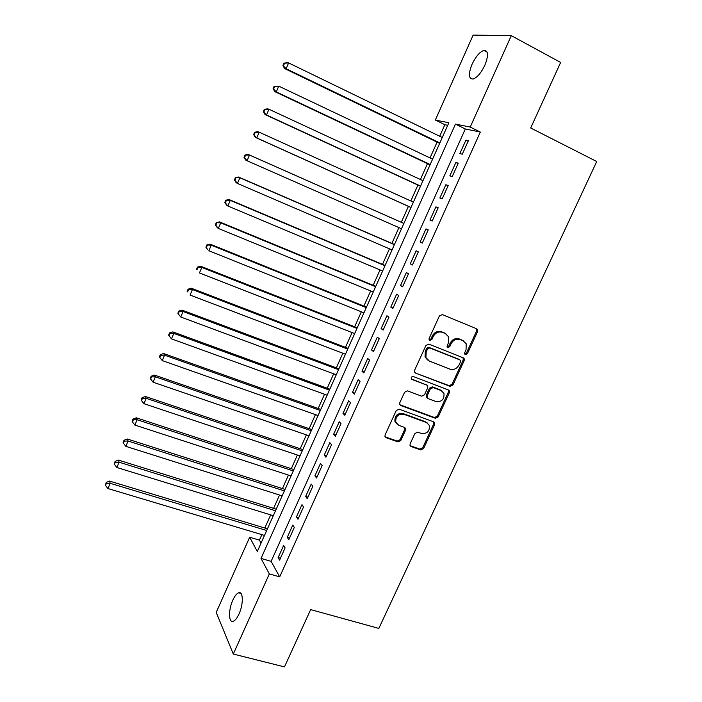 <?xml version="1.0" encoding="UTF-8"?>
<svg xmlns="http://www.w3.org/2000/svg" width="702" height="702" viewBox="0 0 702 702"><rect width="100%" height="100%" fill="white"/><g stroke="black" fill="none" stroke-linecap="round" stroke-linejoin="round"><path stroke-width="1.05" d="M465.373 354.677L467.356 353.747L477.571 331.634L477.606 329.686L476.658 328.764L442.304 314.601L439.399 315.926L429.133 338.443L429.08 339.707L429.817 340.461L431.844 339.522L433.169 336.627C435.424 332.678 438.513 331.256 442.444 332.362L445.322 333.538L448.578 336.776L448.376 342.734L447.007 346.902L447.727 347.622L449.736 346.691L451.053 343.813C453.29 339.891 456.353 338.478 460.222 339.566L463.066 340.724L466.216 343.796L466.04 349.833L464.724 352.694L464.68 353.992L465.373 354.677M464.742 354.124L466.409 353.115L476.597 331.037L476.325 328.633M429.176 339.917L430.949 338.917L432.274 336.021L433.169 336.627M447.095 347.078L448.806 346.068L450.131 343.19L451.053 343.813M232.818 600.149C234.74 595.98 236.688 593.523 238.671 592.778C243.278 590.865 243.585 604.22 239.013 613.987C237.092 618.146 235.152 620.586 233.187 621.314C228.483 623.174 228.343 609.705 232.818 600.149M472.051 64.277C475.745 56.599 479.668 51.974 483.845 50.412C488.364 50.412 488.697 55.344 484.863 65.216C481.133 72.92 477.22 77.518 473.113 79.028C468.585 78.984 468.234 74.061 472.051 64.277M410.143 443.822L410.021 445.393L411.118 446.533L420.735 449.938L423.569 448.578L434.643 424.578L434.749 422.92L433.696 421.849L399.14 409.169L396.244 410.53L385.1 434.942L384.968 436.477L386.118 437.697L397.955 441.883L400.824 440.514L405.572 430.159L405.695 428.571L404.589 427.413L398.736 425.298L395.726 422.13C395.498 416.418 398.183 413.794 403.79 414.25L426.544 422.569L429.396 425.482C429.773 431.203 427.141 433.88 421.507 433.503L417.743 432.151L414.891 433.503L410.143 443.822M511.302 35.662L560.635 62.443L530.694 127.983L596.735 161.521L378.843 628.413L310.653 609.599L284.468 666.9L233.292 654.053L216.225 612.398L249.675 537.232L257.309 551.491L448.859 122.762L435.328 120.042L473.13 35.1L511.302 35.662L470.217 127.062L455.458 124.087L261.021 558.423L269.322 573.911L233.292 654.053M480.317 132.064L465.312 128.957L271.121 561.354L279.686 576.868L480.317 132.064L470.217 127.062M279.686 576.868L269.322 573.911M450.079 386.354L452.913 385.021L464.171 360.644L464.233 358.792L463.25 357.818L428.834 344.12L425.93 345.454L414.61 370.27L414.505 371.981L415.602 373.113L450.079 386.354L449.166 385.661L452 384.336L463.232 359.994L463.048 357.739M449.35 392.743L438.18 416.927L435.345 418.269L400.798 405.537L399.675 404.361L399.798 402.737L404.598 392.225L407.493 390.865L421.612 396.174L424.482 394.822L427.667 387.881L427.764 386.161L426.693 385.073L412.004 379.484L411.24 378.685C411.135 377.132 411.837 376.421 413.346 376.553L448.411 389.961L449.438 390.988L449.35 392.743L448.438 392.032L437.293 416.181L438.18 416.927M462.302 154.194L468.383 140.69L465.917 140.128L459.871 153.562L462.302 154.194M452.22 176.597L458.266 163.162L455.861 162.487L449.85 175.851L452.22 176.597M442.19 198.877L448.201 185.521L445.849 184.731L439.873 198.025L442.19 198.877M432.221 221.033L438.197 207.757L435.898 206.862L429.957 220.077L432.221 221.033M422.297 243.085L428.246 229.87L426 228.87L420.086 242.014L422.297 243.085M412.425 265.005L418.339 251.869L416.154 250.754L410.275 263.838L412.425 265.005M402.615 286.82L408.494 273.745L406.361 272.534L400.517 285.538L402.615 286.82M392.848 308.511L398.701 295.507L396.621 294.191L390.803 307.134L392.848 308.511M383.134 330.089L388.952 317.155L386.934 315.733L381.142 328.606L383.134 330.089M373.473 351.553L379.264 338.689L377.29 337.162L371.533 349.973L373.473 351.553M363.864 372.902L369.621 360.108L367.708 358.485L361.978 371.226L363.864 372.902M354.299 394.147L360.029 381.414L358.169 379.694L352.465 392.365L354.299 394.147M344.796 415.268L350.491 402.606L348.675 400.789L343.006 413.39L344.796 415.268M335.337 436.293L341.005 423.692L339.241 421.779L333.599 434.319L335.337 436.293M325.921 457.195L331.563 444.664L329.852 442.655L324.236 455.124L325.921 457.195M316.558 478.001L322.174 465.531L320.507 463.425L314.926 475.833L316.558 478.001M307.248 498.692L312.829 486.284L311.214 484.082L305.66 496.428L307.248 498.692M297.981 519.269L303.536 506.932L301.974 504.641L296.446 516.918L297.981 519.269M288.768 539.75L294.287 527.474L292.769 525.087L287.276 537.311L288.768 539.75M283.626 545.436L278.15 557.59L279.598 560.126L285.091 547.911L283.626 545.436M447.727 125.316L444.857 124.719L439.706 136.258M437.092 142.12L430.028 157.932M427.483 163.645L420.401 179.501M417.918 185.065L410.819 200.956M408.406 206.37L401.307 222.271M398.92 227.615L391.883 243.392M389.452 248.824L382.502 264.4M380.036 269.919L373.174 285.293M370.665 290.909L363.89 306.09M361.346 311.793L354.659 326.781M352.071 332.572L345.463 347.358M342.839 353.238L336.328 367.839M333.661 373.806L327.229 388.215M324.526 394.261L318.182 408.494M315.444 414.619L309.17 428.668M306.397 434.88L300.21 448.736M297.402 455.028L291.295 468.708M288.452 475.078L282.423 488.574M279.545 495.033L273.596 508.353M270.682 514.891L264.812 528.027M261.864 534.643L259.415 540.128L261.056 543.111M448.657 392.207L449.333 390.751M259.415 540.128L249.675 537.232M444.857 124.719L435.328 120.042M465.312 128.957L455.458 124.087M271.121 561.354L261.021 558.423M465.917 140.128L468.146 141.216M455.861 162.487L458.09 163.557M445.849 184.731L448.087 185.776M435.898 206.862L438.136 207.88M420.086 242.014L422.332 242.997M410.275 263.838L412.522 264.794M400.517 285.538L402.764 286.477M390.803 307.134L393.059 308.046M381.142 328.606L383.397 329.501M371.533 349.973L373.789 350.842M361.978 371.226L364.233 372.078M352.465 392.365L354.729 393.19M343.006 413.39L345.279 414.206M333.599 434.319L335.872 435.1M324.236 455.124L326.509 455.896M314.926 475.833L317.199 476.579M305.66 496.428L307.941 497.156M296.446 516.918L298.727 517.628M287.276 537.311L289.557 537.995M278.15 557.59L280.44 558.257M463.531 340.935L463.066 340.724M450.131 343.19C452.36 339.285 455.414 337.873 459.283 338.961L462.127 340.11M445.858 333.783L445.322 333.538M432.274 336.021C434.52 332.081 437.6 330.66 441.523 331.765L444.41 332.932M415.602 373.113L449.166 385.661M460.486 361.881L460.53 360.591L459.828 359.898L429.615 347.92L427.588 348.85L426.193 351.904L425.912 357.572L429.317 361.056L449.982 369.138C453.843 370.173 456.879 368.761 459.099 364.882L460.486 361.881M459.354 359.573L459.828 359.898M427.536 359.968L425.026 356.923L425.315 351.272L426.702 348.227L428.729 347.288L458.897 359.257M399.85 404.747L434.468 417.523L437.293 416.181M426.676 385.065L411.311 378.852M436.091 401.605C441.839 402 444.454 399.254 443.936 393.374L441.163 390.584L433.213 387.557L430.352 388.899L427.167 395.831L427.062 397.525L428.132 398.622L436.091 401.605M441.927 390.961L441.163 390.584M427.237 397.894L426.193 396.814L426.289 395.121L429.466 388.197L432.327 386.863L440.268 389.882M448.438 392.032L448.341 389.935M427.579 423.104L426.544 422.569M396.656 423.859L394.91 421.358C394.682 415.663 397.367 413.039 402.957 413.504L425.675 421.814M385.1 436.802L397.139 441.084L400.008 439.724L404.747 429.378L404.729 427.465M410.135 445.665L419.884 449.131L422.709 447.771L433.766 423.824L433.739 421.858M442.278 137.504L288.61 62.917L286.144 68.735L284.556 68.524L439.663 143.357M283.555 65.549L284.547 63.224L283.915 63.154L282.932 65.47L286.144 68.735L439.856 142.927M283.915 63.154L287.013 62.732L288.61 62.917L284.547 63.224M284.556 68.524L282.932 65.47M432.599 159.161L278.755 86.144L276.298 91.927L274.763 91.602L430.054 164.856M273.719 88.75L274.701 86.434L274.096 86.311L273.113 88.627L276.298 91.927L430.194 164.549M274.096 86.311L278.755 86.144L274.701 86.434M274.763 91.602L273.113 88.627M422.981 180.695L268.945 109.24L266.506 114.996L265.031 114.549L420.498 186.249M263.943 111.82L264.917 109.521L264.329 109.354L263.355 111.644L266.506 114.996L420.577 186.065M264.329 109.354L267.453 108.828L268.945 109.24L264.917 109.521M265.031 114.549L263.355 111.644M413.408 202.123L259.196 132.213L256.765 137.934L255.344 137.373L410.986 207.529M254.212 134.766L255.177 132.476L254.615 132.257L253.641 134.547L256.765 137.934L411.021 207.467M254.615 132.257L257.757 131.678L259.196 132.213L255.177 132.476M255.344 137.373L253.641 134.547M403.887 223.42L248.113 154.414L249.5 155.054L247.078 160.749L401.509 228.755M403.878 223.447L249.5 155.054L244.954 155.045L243.989 157.318L244.533 157.581L245.498 155.3M244.533 157.581L247.078 160.749L245.709 160.074L243.989 157.318M244.954 155.045L248.113 154.414M394.471 244.507L238.522 177.018L239.856 177.773L237.452 183.441L392.041 249.938M394.401 244.656L239.856 177.773L235.345 177.703L234.389 179.966L234.916 180.274L235.872 178.01M234.916 180.274L237.452 183.441L236.135 182.652L234.389 179.966M235.345 177.703L238.522 177.018M385.091 265.488L228.984 199.5L230.265 200.377L227.869 206.002L382.625 271.007M384.977 265.751L230.265 200.377L225.79 200.237L224.842 202.483L225.342 202.843L226.298 200.588M225.342 202.843L227.869 206.002L226.606 205.107L224.842 202.483M225.79 200.237L228.984 199.5M375.763 286.363L219.489 221.867L220.718 222.85L218.34 228.448L373.262 291.979M375.596 286.741L220.718 222.85L216.286 222.657L215.338 224.886L215.821 225.289L216.769 223.052M215.821 225.289L218.34 228.448L217.129 227.439L215.338 224.886M216.286 222.657L219.489 221.867M366.488 307.134L210.056 244.103L211.232 245.2L208.871 250.763L363.943 312.838M366.268 307.625L211.232 245.2L206.836 244.945L205.897 247.165L206.353 247.613L207.301 245.384M206.353 247.613L207.704 249.649L205.897 247.165M206.836 244.945L210.056 244.103M357.257 327.799L200.667 266.225L201.799 267.427L199.447 272.964L354.668 333.582M356.985 328.404L201.799 267.427L197.885 267.602L197.438 267.12L196.499 269.331L196.937 269.814L197.885 267.602M196.937 269.814L196.499 269.331M197.438 267.12L200.667 266.225M348.069 348.359L191.33 288.232L192.409 289.54L190.066 295.051L345.445 354.229M441.312 390.444L440.812 390.312M347.744 349.078L192.409 289.54L188.513 289.698L188.083 289.171L187.153 291.374L187.574 291.9L188.513 289.698M187.574 291.9L187.153 291.374M188.083 289.171L191.33 288.232M338.926 368.813L182.046 310.117L183.073 311.53L180.747 317.006L336.267 374.771M338.557 369.647L183.073 311.53L179.194 311.67L178.791 311.109L177.86 313.294L178.264 313.864L179.194 311.67M180.747 317.006L178.264 313.864M178.791 311.109L182.046 310.117M329.835 389.171L172.806 331.888L173.789 333.406L171.472 338.855L327.141 395.208M329.413 390.11L173.789 333.406L169.919 333.529L169.542 332.923L168.612 335.1L168.998 335.714L169.919 333.529M171.472 338.855L168.998 335.714M169.542 332.923L172.806 331.888M320.788 409.415L163.619 353.536L164.549 355.159L162.25 360.582L318.05 415.54M320.323 410.468L164.549 355.159L160.705 355.273L160.337 354.624L159.415 356.791L159.784 357.441L160.705 355.273M162.25 360.582L159.784 357.441M160.337 354.624L163.619 353.536M311.785 429.571L154.484 375.079L155.361 376.798L153.071 382.195L309.012 435.775M311.267 430.73L155.361 376.798L151.535 376.904L151.184 376.211L150.272 378.36L150.614 379.054L151.535 376.904M153.071 382.195L150.614 379.054M151.184 376.211L154.484 375.079M302.825 449.613L145.393 396.498L146.227 398.324L143.954 403.685L300.017 455.905M302.264 450.886L146.227 398.324L142.409 398.411L142.085 397.683L141.172 399.824L141.497 400.561L142.409 398.411M143.954 403.685L141.497 400.561M142.085 397.683L145.393 396.498M293.919 469.568L136.346 417.813L137.136 419.735L134.872 425.07L291.067 475.938M293.304 470.937L137.136 419.735L133.336 419.814L133.029 419.041L132.125 421.165L132.432 421.946L133.336 419.814M134.872 425.07L132.432 421.946M133.029 419.041L136.346 417.813M285.047 489.417L127.352 439.004L128.097 441.031L125.842 446.34L282.169 495.866M284.389 490.891L128.097 441.031L124.315 441.093L124.026 440.277L123.122 442.4L123.412 443.216L124.315 441.093M125.842 446.34L123.412 443.216M124.026 440.277L127.352 439.004M276.219 509.169L118.41 460.091L119.103 462.214L116.865 467.497L273.306 515.698M275.517 510.749L119.103 462.214L115.33 462.267L115.067 461.416L114.435 464.373L115.33 462.267M116.865 467.497L114.435 464.373M115.067 461.416L118.41 460.091M267.444 528.825L109.503 481.072L110.161 483.292L107.932 488.539L264.487 535.424M266.69 530.501L110.161 483.292L106.406 483.327L106.151 482.432L105.511 485.424L106.406 483.327M107.932 488.539L105.511 485.424M106.151 482.432L109.503 481.072M466.409 353.115L467.356 353.747M430.949 338.917L431.844 339.522M448.806 346.068L449.736 346.691M459.283 338.961L460.222 339.566M441.523 331.765L442.444 332.362M476.597 331.037L477.571 331.634M463.232 359.994L464.171 360.644M452 384.336L452.913 385.021M428.729 347.288L429.615 347.92M426.702 348.227L427.588 348.85M425.315 351.272L426.193 351.904M434.468 417.523L435.345 418.269M399.973 404.8L400.798 405.537M425.824 384.38L426.693 385.073M411.381 378.975L412.004 379.484M432.327 386.863L433.213 387.557M429.466 388.197L430.352 388.899M426.289 395.121L427.167 395.831M402.957 413.504L403.79 414.25M404.747 429.378L405.572 430.159M400.008 439.724L400.824 440.514M397.139 441.084L397.955 441.883M385.319 436.898L386.118 437.697M433.766 423.824L434.643 424.578M422.709 447.771L423.569 448.578M419.884 449.131L420.735 449.938M410.222 445.831L411.118 446.533M238.671 592.778L240.909 593.392M483.845 50.412L487.144 52.159M476.632 329.098L477.606 329.686M463.294 358.152L464.233 358.792M425.026 356.923L425.912 357.572M426.193 396.814L427.062 397.525M448.525 390.286L449.438 390.988M394.91 421.358L395.726 422.13M404.87 427.79L405.695 428.571M433.871 422.156L434.749 422.92"/></g></svg>
